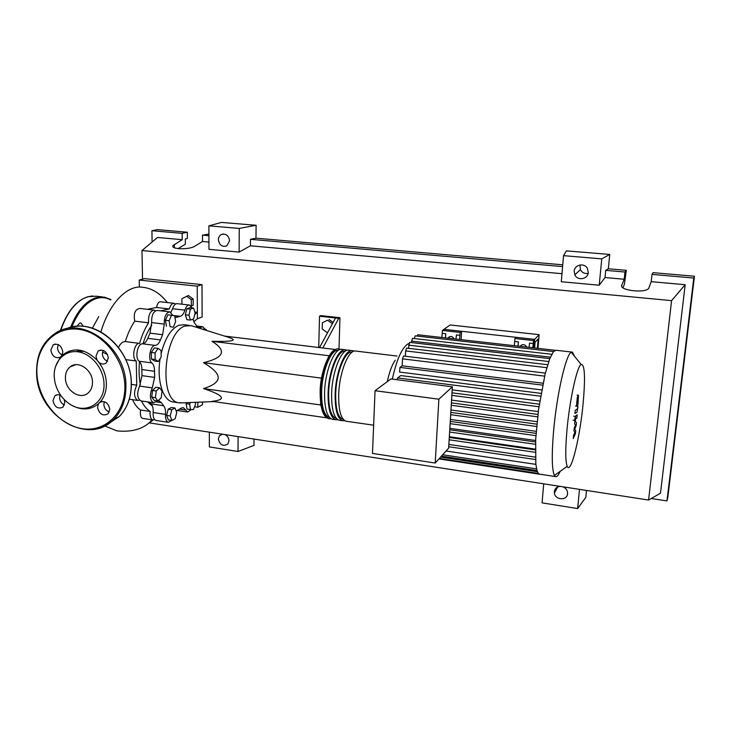 <?xml version="1.0" encoding="UTF-8"?>
<svg xmlns="http://www.w3.org/2000/svg" width="731" height="731" viewBox="0 0 731 731"><rect width="100%" height="100%" fill="white"/><g stroke="black" fill="none" stroke-linecap="round" stroke-linejoin="round"><path stroke-width="1.1" d="M534.599 347.974L535.065 342.245L538.153 338.974L537.386 348.285M539.14 334.661L450.132 324.975L443.982 329.334L534.653 339.358L533.959 347.901L534.653 339.358L539.14 334.661L538.007 348.358M151.774 325.286C148.21 330.257 145.295 336.406 143.02 343.725M139.493 361.562C138.726 369.822 139.009 377.507 140.37 384.625M147.552 401.876L152.487 406.134M321.932 376.182L321.284 378.11L203.474 362.677C224.152 357.733 226.985 350.606 211.981 341.295C223.777 341.569 230.667 341.276 232.65 340.408C234.194 339.687 232.549 338.581 227.725 337.073L191.421 325.715L185.089 326.017C163.908 331.764 158.289 400.451 178.629 402.754L182.668 402.818M174.161 402.096L172.452 401.849C162.675 400.04 156.544 379.499 160.18 358.537M161.14 353.63C165.051 338.27 170.953 328.813 178.857 325.268L184.258 324.738L189.155 325.322M327.744 332.386L327.214 332.642L322.197 328.959L322.362 322.746L327.57 320.205L332.404 323.751M327.57 320.205L322.362 322.746M329.041 319.474L333.108 322.453M322.846 347.993L338.727 318.341L319.538 316.212L318.725 347.49M338.727 318.341L339.961 317.711L320.827 315.6L319.538 316.212M339.961 317.711L338.983 349.053M335.511 317.985L319.548 347.59M335.611 349.537L224.6 336.096M329.462 355.312L328.219 357.404M328.786 355.705L211.981 341.295M326.794 417.83L212.063 401.328C226.902 399.665 224.07 395.416 203.565 388.581C213.26 385.529 218.14 381.893 218.213 377.662C218.158 373.413 213.242 368.424 203.474 362.677M320.617 403.019L320.562 404.947L203.565 388.581M321.284 378.11L321.229 380.202M320.562 404.947L321.073 405.97M171.483 315.253L174.727 315.792L175.65 321.722L173.357 327.168L170.104 326.702L169.153 320.726L171.483 315.253L167.801 314.823L165.471 320.288L169.153 320.726M170.104 326.702L173.357 327.168M166.43 326.254L165.471 320.288M155.054 352.936L158.042 348.413L161.094 350.469L161.185 356.993L158.243 361.516L155.164 359.515L155.054 352.936L151.326 352.443L154.323 347.929L158.042 348.413M155.164 359.515L151.436 359.022L154.533 361.023L158.243 361.516M151.436 359.022L151.326 352.443M155.429 397.664L156.224 391.003L159.541 387.759L162.026 391.149L161.231 397.746L157.951 401.017L155.429 397.664L151.737 397.125L152.532 390.473L156.224 391.003M152.532 390.473L155.858 387.238L159.541 387.759M151.737 397.125L154.268 400.478L157.951 401.017M171.922 420.462L170.213 415.966L171.794 409.716L175.056 408.035L176.728 412.54L175.175 418.726L171.922 420.462L168.34 419.923L166.622 415.418L170.213 415.966M166.622 415.418L168.203 409.186L171.794 409.716M168.203 409.186L171.474 407.505L175.056 408.035M195.268 402.315L195.552 404.188L193.441 409.543L190.489 409.57L189.649 404.17L190.307 402.516M189.649 404.17L186.149 403.658L186.99 409.049L190.489 409.57M186.149 403.658L186.542 402.662M205.219 330.037L205.959 329.334L206.654 330.485M202.277 329.114L205.959 329.334M193.56 308.043L195.14 312.923L193.624 318.908L190.508 320.077L188.9 315.198L190.435 309.158L193.56 308.043L189.996 307.641L186.853 308.756L190.435 309.158M188.9 315.198L185.318 314.787L186.935 319.657L190.508 320.077M185.318 314.787L186.853 308.756M157.75 400.99L153.455 402.744C149.818 400.021 149.435 395.069 152.304 387.887L154.634 377.388L154.533 371.302C154.533 367.327 153.647 364.541 151.884 362.932C147.507 359.908 150.312 345.096 155.182 345.416C157.284 345.206 159.038 343.369 160.427 339.924L162.638 334.716L164.283 324.098C164.173 316.669 166.028 312.603 169.857 311.89L172.881 315.481M175.001 317.546L180.292 316.304C182.257 315.701 183.783 313.645 184.897 310.127C186.058 306.6 187.584 304.9 189.484 305.028L192.015 307.87M184.897 310.127L172.58 308.729L170.935 312.393M160.427 339.924L147.753 338.343C146.346 341.77 144.574 343.588 142.435 343.798L155.182 345.416M147.753 338.343L149.992 333.153L162.638 334.716M164.283 324.098L151.637 322.59L149.992 333.153M154.634 377.388L141.969 375.643L139.63 386.087L152.304 387.887M141.969 375.643L141.851 369.566L154.533 371.302M151.884 362.932L139.128 361.233C140.928 362.841 141.832 365.619 141.851 369.566M163.634 405.742L151.216 403.905C152.761 405.769 153.409 408.647 153.144 412.531L165.508 414.395C165.773 410.493 165.151 407.606 163.634 405.742L161.341 402.671L159.194 400.944L158.042 400.917M151.216 403.905L149.828 402.214M191.257 409.561L187.639 412.01L183.371 407.642L181.169 408.126L176.226 411.197M192.893 319.182L194.272 322.618L198.01 327.78M198.823 328.036L202.807 326.748L205.055 329.224M156.407 420.499L155.986 420.435C153.885 419.576 152.943 416.944 153.144 412.531M141.284 400.953L140.836 400.89C137.126 398.167 136.724 393.232 139.63 386.087M139.128 361.233C134.668 358.208 137.474 343.46 142.435 343.798M151.637 322.59C151.5 315.189 153.382 311.15 157.275 310.447L169.555 311.863M172.58 308.729C173.75 305.22 175.303 303.529 177.24 303.667L189.219 305.001M171.748 420.435L168.276 422.317C166.22 421.467 165.297 418.826 165.508 414.395M330.979 418.726L328.676 418.726C323.522 416.533 320.982 407.825 321.046 392.602C321.384 370.096 331.39 346.375 338.892 349.025L340.143 349.528M397.043 356.052L356.098 351.108C348.906 348.477 339.147 372.371 338.691 394.996C338.535 410.301 340.929 419.037 345.873 421.202L346.905 421.348M329.425 417.383L328.932 417.273C323.988 415.171 321.549 406.829 321.613 392.227C321.942 371.156 331.134 348.733 338.298 350.414M344.721 420.672L342.419 420.7C337.439 418.534 335.008 409.799 335.145 394.521C335.575 371.915 345.388 348.057 352.644 350.688L353.923 351.218M351.821 350.588L349.19 350.277C341.87 347.636 332.02 371.458 331.609 394.036C331.49 409.305 333.948 418.031 338.974 420.206L340.025 420.352M337.832 419.695L335.529 419.713C330.467 417.529 327.981 408.812 328.082 393.561C328.466 371.001 338.371 347.216 345.754 349.857L347.015 350.368M344.913 349.756L342.318 349.445C334.88 346.796 324.92 370.544 324.555 393.077C324.473 408.318 326.985 417.035 332.102 419.219L333.172 419.366M336.342 418.37L335.785 418.26C330.924 416.167 328.539 407.807 328.639 393.187C329.014 371.988 338.179 349.436 345.233 351.255M343.287 419.366L342.675 419.247C337.886 417.163 335.566 408.793 335.703 394.137C336.114 372.81 345.26 350.149 352.196 352.104M583.201 402.635C585.43 376.922 584.745 364.193 581.127 364.44C577.042 366.231 569.595 400.067 566.936 430.349C565.291 449.629 565.383 461.626 567.229 466.351C570.874 475.214 580.112 436.983 583.201 402.635M574.63 356.426L572.437 352.123L571.267 352.287C566.022 353.959 556.62 395.014 553.513 431.975C551.613 455.431 551.905 469.914 554.418 475.433L555.414 476.557C556.757 477.197 558.338 475.47 560.138 471.376M571.898 352.059L556.099 350.277L553.449 351.611L549.666 358.967L545.116 374.062L538.628 409.058L535.695 439.139L535.823 463.993L536.938 470.417L538.281 473.414L539.853 474.2M540.584 396.211L397.637 377.954L400.798 375.57L541.077 393.369M438.883 399.208L435.201 463.034L448.633 448.167L452.379 386.809L390.939 378.923L375.049 390.719L438.883 399.208L452.379 386.809M435.201 463.034L372.481 453.421L375.049 390.719M449.474 436.736L449.273 437.796M539.807 401.036L452.197 389.861M452.014 392.812L539.323 404.188M451.402 402.882L537.934 414.431M450.817 412.412L536.856 424.154M450.269 421.394L536.07 433.346M449.757 429.773L535.558 441.963M449.556 437.494L535.32 449.885M532.808 347.773L533.264 343.515L529.536 343.095L529.08 347.353M517.959 346.092L518.407 341.852L514.715 341.441L514.277 345.672M514.715 341.441L514.935 338.499L533.502 340.564L533.264 343.515M518.407 341.852L518.078 346.101M520.097 346.33C522.537 343.853 524.767 344.109 526.795 347.088M459.561 339.486L459.963 335.319L456.409 334.917L456.007 339.083M445.38 337.877L445.773 333.729L442.246 333.336L441.853 337.475M442.246 333.336L442.41 330.458L460.146 332.422L459.963 335.319M445.773 333.729L445.526 337.896M447.811 338.151C450.095 335.721 452.233 335.958 454.216 338.873M411.416 342.574L412.458 338.352L551.731 354.297M543.032 383.227L402.178 365.811L402.507 358.866L403.539 356.015L545.353 373.102M408.465 348.321L409.616 342.364L549.803 358.61M405.376 356.244L405.632 350.917L406.646 348.102L547.683 364.723M553.495 351.556L415.199 335.849L414.239 338.554M555.112 350.295L417.812 334.761L417.063 336.059M402.178 365.811L399.976 367.41L399.601 372.061M397.637 377.954L396.924 379.691M449.583 336.644L448.953 338.243M442.41 330.458L443.982 329.334L461.645 331.289L461.115 339.659M461.645 331.289L460.146 332.422M521.304 345.114L520.856 346.421M514.935 338.499L516.177 337.311L534.653 339.358L533.502 340.564M577.353 399.437L577.243 402.991L578.248 399.016L577.874 398.486L577.353 399.437M576.567 405.075L577.152 406.162L578.002 404.344L578.431 395.243L577.326 397.052L576.567 405.075M574.941 413.463L576.942 412.339L577.983 406.527L577.216 409.168L575.242 410.237L574.941 413.463M575.023 417.858L574.429 420.416L575.023 417.858M575.699 430.815L574.794 428.942L576.192 425.533L576.457 422.783L575.251 421.065L575.343 420.078L575.617 418.845L576.905 418.05L577.198 414.888L575.882 415.674L574.995 419.731L574.603 423.971L575.599 424.894L574.2 428.247L573.972 430.742L574.877 432.542L573.533 435.384L573.232 438.655L575.443 433.556L575.699 430.815M92.38 328.246L98.758 316.578M181.946 304.187L181.891 298.659L188.452 295.534L193.176 299.061L193.212 305.074L190.946 305.933M193.212 305.074L191.138 306.17M186.569 296.156L191.303 299.692L191.339 305.732M193.176 299.061L191.303 299.692M139.575 400.168L137.702 400.433C133.864 397.454 133.545 392.364 136.761 385.173L131.352 384.405M136.761 385.173L136.258 361.023C131.26 358.446 134.34 342.327 139.603 343.406L125.321 341.587C127.751 333.656 130.895 326.839 134.76 321.147L148.576 322.8C148.201 315.171 150.056 310.94 154.14 310.09L155.502 310.794M125.814 359.625L136.258 361.023M154.762 419.676L152.934 419.959C150.696 419.009 149.764 416.177 150.138 411.443L140.516 410C137.382 407.925 134.723 404.481 132.539 399.665M150.138 411.443C146.776 409.333 143.888 405.851 141.485 400.99M142.801 418.406L142.417 418.351C140.654 417.483 140.023 414.696 140.516 410M139.603 343.406C141.896 335.41 144.884 328.539 148.576 322.8M147.315 309.304L156.498 307.486L169.354 308.948C170.497 305.092 172.114 303.219 174.188 303.319L175.522 304.05M160.582 310.83L169.354 308.948M134.76 321.147C133.362 313.444 135.08 309.213 139.904 308.455L153.839 310.054M118.55 347.426C120.396 343.488 122.653 341.541 125.321 341.587M156.498 307.486C157.366 303.603 158.673 301.702 160.418 301.784L173.923 303.292M102.504 352.05L107.539 354.526M194.839 311.991L197.361 312.283L194.766 314.412M139.356 287.055L139.21 280.064L197.224 286.159L197.397 318.753L193.761 321.768M153.108 419.996L149.727 422.6L151.756 419.786M73.593 351.648L84.275 351.3M139.21 280.064L144.382 278.621L202.003 284.633L202.121 316.971L197.397 318.753M202.003 284.633L197.224 286.159M197.818 402.214L197.845 407.24L194.537 406.756M202.46 402.032L202.469 404.764L197.845 407.24M76.91 326.346L79.743 323.038L80.821 322.965L83.425 326.401M72.195 405.513C82 410.594 90.754 410.009 98.457 403.777L97.552 407.386C99.343 414.258 102.861 416.396 108.115 413.773L109.778 409.241C108.426 403.019 105.2 400.652 100.11 402.132L98.457 403.777M100.11 402.132C104.405 397.189 106.498 390.921 106.388 383.336C106.068 375.716 103.574 368.735 98.886 362.384C101.481 364.394 103.93 364.577 106.251 362.932L108.334 357.861C106.808 351.236 103.418 348.952 98.173 351.008L95.953 356.207L97.104 360.2C84.878 348.376 73.155 346.786 61.943 355.449L62.802 351.775C61.386 345.498 58.197 343.177 53.226 344.804L50.814 350.167C52.203 356.399 55.382 358.72 60.344 357.148L55.428 366.761M103.994 383.72C105.09 403.165 86.121 414.632 70.587 404.627C62.373 399.409 57.128 391.789 54.843 381.765L54.213 376.593C53.473 361.671 64.438 349.921 77.861 351.794C91.284 353.438 103.665 368.543 103.994 383.72M60.947 395.681C58.736 394.42 56.735 394.429 54.944 395.727L52.97 400.615C54.606 407.121 57.932 409.314 62.939 407.185L64.812 402.406L64.145 399.491M64.429 405.011C61.541 403.622 59.924 401.237 59.586 397.856L59.997 395.188M62.181 355.01C59.394 353.576 57.85 351.191 57.53 347.865L58.188 344.566M107.594 361.269C104.442 359.944 102.687 357.459 102.349 353.804L103.135 350.332M92.471 382.066C92.545 369.904 78.19 360.1 70.249 366.788C66.932 369.438 65.324 373.249 65.415 378.201C65.424 390.656 80.41 400.387 88.223 392.885C91.119 390.253 92.535 386.644 92.471 382.066M109.303 411.982C106.041 410.721 104.222 408.227 103.848 404.517L104.35 401.712M69.335 350.962L68.869 352.525M97.104 360.2L98.886 362.384M60.344 357.148L61.943 355.449M224.773 434.543C227.396 435.758 228.794 437.814 228.977 440.72L227.981 443.836C223.284 446.851 220.068 445.261 218.331 439.057L219.401 435.831L222.535 434.205M562.897 486.8C565.374 487.796 566.909 489.523 567.494 491.981L567.576 493.69C567.247 500.799 555.204 500.232 554.4 493.105L554.345 491.616C554.866 488.5 556.784 486.745 560.12 486.371M229.589 240.746L226.802 245.872C222.16 247.224 219.346 245.187 218.377 239.75C218.459 237.319 219.446 235.574 221.347 234.505C225.934 233.335 228.684 235.409 229.589 240.746M579.994 264.969L580.377 269.693C582.086 272.7 584.663 273.933 588.126 273.385M588.281 272.471C587.962 279.315 577.463 281.106 574.831 274.81L574.182 271.219C574.438 264.659 584.398 262.502 587.404 268.414L588.281 272.471M651.997 274.39L693.792 278.045L694.45 276.245L653.085 272.654L651.997 274.39L651.202 281.673L648.671 288.48C644.669 293.496 618.837 290.28 621.779 285.2L624.21 279.26L624.95 272.033L626.312 270.333L624.42 284.195L622.976 287.776M694.45 276.245L667.86 497.007L666.964 500.927L651.257 498.515M208.911 234.103L202.478 235.126L202.505 241.504L194.839 246.192C189.356 249.929 170.387 249.399 172.936 245.598L182.211 239.686L182.156 233.353L187.319 232.22L187.364 238.498L185.327 238.973L185.372 244.245L178.062 248.613M256.106 225.285L239.247 228.419L208.892 225.87L221.402 222.425L256.106 225.285L255.978 238.187L562.76 264.814M609.745 254.443L601.768 258.865L563.555 255.658L566.342 250.87L609.745 254.443L608.329 268.77L626.312 270.333M586.49 490.446L585.805 497.382L577.636 508.575L542.064 502.864L543.718 483.84M254.041 439.075L253.977 445.389L238.032 451.502L209.368 446.924L209.331 432.158M608.329 268.77L605.725 270.351L624.95 272.033M605.725 270.351L605.021 277.542L624.21 279.26M693.792 278.045L666.964 500.927M651.202 281.673L685.175 284.715L660.495 493.242L648.58 500.041L149.435 422.902M202.478 235.126L208.92 235.693M152.103 242.025L151.92 230.713L157.293 229.616L187.319 232.22M151.92 230.713L182.156 233.353M202.505 241.504L208.929 242.08M142.536 279.132L141.988 250.532L157.512 237.474L182.211 239.686M601.768 258.865L599.219 285.227L561.289 281.737L563.555 255.658M605.021 277.542L599.219 285.227M239.247 228.419L239.119 252.094L208.947 249.317L208.892 225.87M255.978 238.187L250.477 239.32L250.422 245.799L239.119 252.094M579.491 489.368L577.636 508.575M250.477 239.32L562.605 266.587M250.422 245.799L561.993 273.686M238.114 436.608L238.032 451.502M685.175 284.715L671.588 300.633L648.58 500.041M141.988 250.532L671.588 300.633M177.249 317.4L174.937 317.135M172.863 315.436L180.292 316.304M156.114 401.904L161.341 402.671M179.451 409.113L185.72 410.036M200.934 327.324L196.913 326.839M395.197 360.219C392.035 364.833 389.413 371.969 387.311 381.619M408.876 343.515L407.286 344.328C401.42 348.861 396.44 360.447 392.346 379.106M538.948 406.765L451.859 395.352M537.641 416.853L451.255 405.257M536.636 426.493L450.68 414.696M535.905 435.649L450.132 423.633M535.457 444.284L449.62 432.03M550.397 357.139L411.489 341.112M544.613 376.127L402.507 358.866M548.734 361.516L408.62 345.151M546.806 367.684L405.632 350.917M536.554 468.873L442.675 454.764M537.367 471.696L440.583 457.076M535.485 459.534L448.724 446.742M535.311 452.306L449.145 439.788M542.64 385.146L399.976 367.41M100.905 331.947C109.385 302.762 127.779 284.295 143.057 287.338C152.121 288.334 160.208 293.405 167.344 302.552M110.975 299.609L104.359 297.124L96.163 297.636C85.71 300.998 77.175 310.913 70.56 327.397M102.386 296.905L96.209 296.21L87.939 296.713C76.307 300.496 67.206 311.799 60.636 330.613M110.655 299.929C106.324 297.526 101.691 297.014 96.775 298.385C86.623 301.638 78.29 311.214 71.775 327.104M36.605 373.249C36.194 355.476 42.325 342.227 55.008 333.482C81.58 314.403 126.472 346.997 125.924 385.895C126.034 399.555 122.05 410.63 113.981 419.11C109.275 423.852 103.747 427.014 97.397 428.594M124.855 385.977C124.444 358.976 102.258 331.984 78.4 329.279C54.523 326.181 35.463 347.262 36.906 373.413C38.012 399.537 58.754 425.04 81.936 428.64C105.118 432.624 125.622 413.033 124.855 385.977M106.918 424.674L119.317 416.524C127.349 408.099 131.324 397.107 131.233 383.547C131.681 347.837 92.892 315.902 65.854 328.987M117.554 417.374L110.39 422.299M621.688 286.077L621.779 285.2M174.371 247.727L174.334 244.318M172.452 401.849L178.629 402.754M213.836 401.584L179.625 402.936M158.7 400.871L159.194 400.944M155.986 420.435L168.276 422.317M140.836 400.89L153.455 402.744M196.356 325.98L202.551 326.72M176.993 410.429L187.639 412.01M320.141 392.291C320.196 404.407 321.85 412.375 325.112 416.186L328.676 418.726M329.389 417.337L328.932 417.273M336.315 418.333L335.785 418.26M343.259 419.329L342.675 419.247M332.102 419.219L335.529 419.713M338.974 420.206L342.419 420.7M345.873 421.202L373.642 425.195M320.141 392.099C320.096 371.677 329.836 349.902 335.666 349.519M581.127 364.44L571.267 352.287M538.29 411.599L451.566 400.104M537.102 421.696L450.963 410M536.216 431.336L450.387 419.43M449.848 428.348L535.622 440.491M449.337 436.718L535.33 449.126M536.974 470.554L441.423 456.144M539.222 474.145L438.911 458.922M538.308 473.432L439.358 458.438M446.074 451L535.86 464.377M448.861 444.448L535.384 457.14M541.708 389.934L399.546 372.052M539.067 474.081L555.414 476.557M567.229 466.351L554.418 475.433M575.525 406.025L576.878 406.198M577.079 395.069L578.312 395.224M573.625 416.204L574.959 416.378M573.077 420.243L574.429 420.416M129.314 399.19L137.702 400.433M142.417 418.351L152.934 419.959M80.373 350.25L77.541 350.853M150.696 421.421C142.92 429.134 131.717 432.295 117.079 430.897L104.643 425.935M60.28 330.75C68.147 308.738 79.021 297.142 92.919 295.964M54.944 395.727L57.292 394.767M53.226 344.804L55.465 344.045M98.173 351.008L100.896 350.003M70.249 366.788L75.768 364.696M99.16 402.79L102.112 401.465M73.932 326.693C100.586 321.311 131.571 351.766 131.342 383.473C131.416 397.052 127.413 408.062 119.317 416.524L113.981 419.11C88.634 447.016 36.915 415.391 36.605 373.303M61.797 356.573L60.445 357.057M554.4 493.105L557.607 486.992M574.831 274.81L580.377 269.693M172.955 246.658L172.936 245.598M221.347 234.505L223.567 233.975M219.401 435.831L221.941 434.287"/></g></svg>
